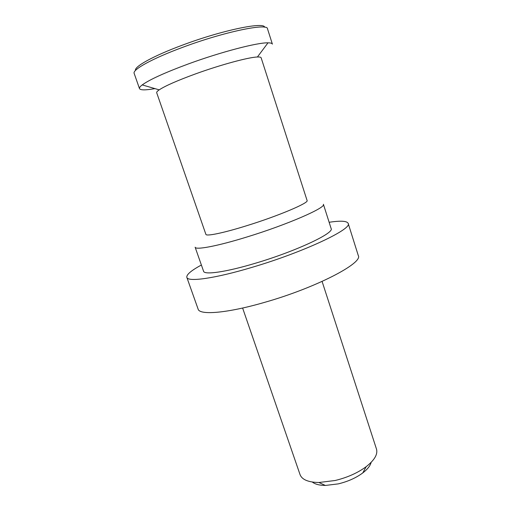 <?xml version="1.0" encoding="UTF-8"?>
<svg xmlns="http://www.w3.org/2000/svg" width="511" height="511" viewBox="0 0 511 511"><rect width="100%" height="100%" fill="white"/><g stroke="black" fill="none" stroke-linecap="round" stroke-linejoin="round"><path stroke-width="0.77" d="M135.498 70.435C134.003 66.698 153.377 55.871 182.484 45.121C222.061 30.251 264.238 21.583 264.647 27.224M257.41 56.996C248.761 57.194 220.573 64.795 195.464 73.923C177.304 80.566 165.219 85.88 159.196 89.859C157.318 91.156 156.481 92.121 156.698 92.746L205.888 234.364C206.131 236.516 223.345 233.016 246.685 225.715C278.271 215.974 309.315 202.784 307.085 200.504L261.14 57.794C260.942 57.168 259.697 56.9 257.41 56.996L267.994 42.835C270.658 42.854 272.12 43.288 272.389 44.131L267.502 28.795C267.79 22.829 224.01 31.829 182.651 47.338C152.182 58.567 132.17 69.764 134.163 73.412L139.49 88.595C140.397 90.275 145.552 90.281 154.948 88.62M371.152 462.34C370.29 465.757 367.492 469.29 362.765 472.937C356.014 477.926 347.85 481.573 338.263 483.885L325.379 485.45C319.407 485.38 315.044 484.243 312.298 482.033M242.616 308.031L300.059 474.649C302.001 479.669 308.286 482.288 318.915 482.505L335.171 480.493C347.308 477.549 357.636 472.95 366.151 466.703C374.512 460.13 377.955 454.26 376.486 449.08L322.09 281.44M329.135 222.272C340.626 220.554 346.975 220.918 348.176 223.377C352.724 228.851 303.924 252.064 252.3 267.272C214.671 278.584 187.658 282.2 186.834 277.358C186.317 274.675 191.165 270.562 201.385 265.017M348.176 223.377L358.275 255.519C363.417 262.973 315.638 287.968 264.244 302.461C226.795 313.32 199.45 315.37 198.115 309.11L186.834 277.358M246.819 237.021C217.092 246.225 195.509 250.205 195.132 247.209L203.57 271.245C204.259 275.129 226.034 272.095 255.66 263.159C295.997 251.24 334.59 233.003 331.134 228.564L323.406 204.285C326.491 207.511 287.284 224.68 246.819 237.021M267.994 42.835C257.442 42.477 220.854 51.988 188.278 63.964C164.778 72.683 149.429 79.665 142.224 84.915C140.103 86.538 139.196 87.764 139.49 88.595M325.379 485.45L318.915 482.505M159.196 89.859L142.224 84.915M362.765 472.937L366.151 466.703"/></g></svg>

